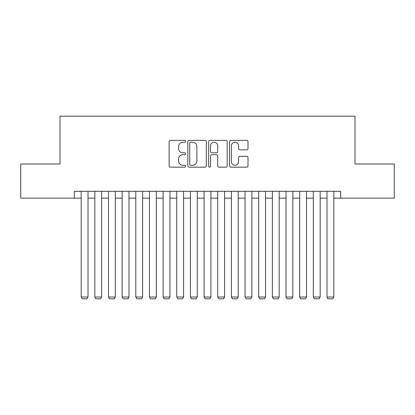 <?xml version="1.0" encoding="UTF-8"?>
<svg xmlns="http://www.w3.org/2000/svg" width="415" height="415" viewBox="0 0 415 415"><rect width="100%" height="100%" fill="white"/><g stroke="black" fill="none" stroke-linecap="round" stroke-linejoin="round"><path stroke-width="0.62" d="M185.65 141.297A0.939 0.939 0 0 0 184.711 140.358L170.472 140.358A1.338 1.338 0 0 0 169.128 141.697L169.128 165.829A1.338 1.338 0 0 0 170.472 167.167L184.711 167.167A0.939 0.939 0 0 0 185.65 166.228A0.939 0.939 0 0 0 184.711 165.289L182.87 165.289A4.29 4.29 0 0 1 178.58 160.999L178.58 158.992A4.29 4.29 0 0 1 182.87 154.702L184.711 154.702A0.939 0.939 0 0 0 185.65 153.763A0.939 0.939 0 0 0 184.711 152.824L182.87 152.824A4.29 4.29 0 0 1 178.58 148.534L178.58 146.526A4.29 4.29 0 0 1 182.87 142.236L184.711 142.236A0.939 0.939 0 0 0 185.65 141.297M246.676 149.81A1.338 1.338 0 0 0 248.014 148.466L248.014 141.697A1.338 1.338 0 0 0 246.676 140.358L230.859 140.358A1.338 1.338 0 0 0 229.516 141.697L229.516 165.829A1.338 1.338 0 0 0 230.859 167.167L246.676 167.167A1.338 1.338 0 0 0 248.014 165.829L248.014 157.648A1.338 1.338 0 0 0 246.676 156.31L239.906 156.31A1.338 1.338 0 0 0 238.563 157.648L238.563 161.705A3.585 3.585 0 0 1 234.978 165.289A3.585 3.585 0 0 1 231.394 161.705L231.394 145.821A3.585 3.585 0 0 1 234.978 142.236A3.585 3.585 0 0 1 238.563 145.821L238.563 148.466A1.338 1.338 0 0 0 239.906 149.81L246.676 149.81M74.352 198.147L20.75 198.147L20.75 164.003L60.014 164.003L60.014 116.205L354.986 116.205L354.986 164.003L394.25 164.003L394.25 198.147L340.648 198.147L340.648 191.315L74.352 191.315L74.352 198.147L81.179 198.147M206.328 141.697A1.338 1.338 0 0 0 204.984 140.358L189.167 140.358A1.338 1.338 0 0 0 187.829 141.697L187.829 165.829A1.338 1.338 0 0 0 189.167 167.167L204.984 167.167A1.338 1.338 0 0 0 206.328 165.829L206.328 141.697M210.016 140.358L225.833 140.358A1.338 1.338 0 0 1 227.171 141.697L227.171 165.829A1.338 1.338 0 0 1 225.833 167.167L219.063 167.167A1.338 1.338 0 0 1 217.719 165.829L217.719 156.04A1.338 1.338 0 0 0 216.381 154.702L211.889 154.702A1.338 1.338 0 0 0 210.55 156.04L210.55 166.228A0.939 0.939 0 0 1 209.611 167.167A0.939 0.939 0 0 1 208.672 166.228L208.672 141.697A1.338 1.338 0 0 1 210.016 140.358M88.006 198.147L94.838 198.147M101.665 198.147L108.491 198.147M115.318 198.147L122.15 198.147M128.977 198.147L135.804 198.147M142.63 198.147L149.462 198.147M156.289 198.147L163.116 198.147M169.948 198.147L176.774 198.147M183.601 198.147L190.428 198.147M197.26 198.147L204.087 198.147M210.913 198.147L217.74 198.147M224.572 198.147L231.399 198.147M238.226 198.147L245.052 198.147M251.884 198.147L258.711 198.147M265.538 198.147L272.37 198.147M279.196 198.147L286.023 198.147M292.85 198.147L299.682 198.147M306.509 198.147L313.335 198.147M320.162 198.147L326.994 198.147M333.821 198.147L340.648 198.147M190.646 142.236A0.939 0.939 0 0 0 189.707 143.175L189.707 164.35A0.939 0.939 0 0 0 190.646 165.289L192.586 165.289A4.29 4.29 0 0 0 196.876 160.999L196.876 146.526A4.29 4.29 0 0 0 192.586 142.236L190.646 142.236M217.719 145.888A3.585 3.585 0 0 0 214.135 142.304A3.585 3.585 0 0 0 210.55 145.888L210.55 151.485A1.338 1.338 0 0 0 211.889 152.824L216.381 152.824A1.338 1.338 0 0 0 217.719 151.485L217.719 145.888M88.006 191.315L88.006 297.015L81.179 297.015L81.179 191.315M88.006 297.015L86.984 298.795L82.201 298.795L81.179 297.015M101.665 191.315L101.665 297.015L94.838 297.015L94.838 191.315M101.665 297.015L100.638 298.795L95.86 298.795L94.838 297.015M115.318 191.315L115.318 297.015L108.491 297.015L108.491 191.315M115.318 297.015L114.296 298.795L109.519 298.795L108.491 297.015M128.977 191.315L128.977 297.015L122.15 297.015L122.15 191.315M128.977 297.015L127.95 298.795L123.172 298.795L122.15 297.015M142.63 191.315L142.63 297.015L135.804 297.015L135.804 191.315M142.63 297.015L141.608 298.795L136.831 298.795L135.804 297.015M156.289 191.315L156.289 297.015L149.462 297.015L149.462 191.315M156.289 297.015L155.267 298.795L150.484 298.795L149.462 297.015M169.948 191.315L169.948 297.015L163.116 297.015L163.116 191.315M169.948 297.015L168.921 298.795L164.143 298.795L163.116 297.015M183.601 191.315L183.601 297.015L176.774 297.015L176.774 191.315M183.601 297.015L182.579 298.795L177.796 298.795L176.774 297.015M197.26 191.315L197.26 297.015L190.428 297.015L190.428 191.315M197.26 297.015L196.233 298.795L191.455 298.795L190.428 297.015M210.913 191.315L210.913 297.015L204.087 297.015L204.087 191.315M210.913 297.015L209.891 298.795L205.109 298.795L204.087 297.015M224.572 191.315L224.572 297.015L217.74 297.015L217.74 191.315M224.572 297.015L223.545 298.795L218.767 298.795L217.74 297.015M238.226 191.315L238.226 297.015L231.399 297.015L231.399 191.315M238.226 297.015L237.204 298.795L232.421 298.795L231.399 297.015M251.884 191.315L251.884 297.015L245.052 297.015L245.052 191.315M251.884 297.015L250.857 298.795L246.079 298.795L245.052 297.015M265.538 191.315L265.538 297.015L258.711 297.015L258.711 191.315M265.538 297.015L264.516 298.795L259.733 298.795L258.711 297.015M279.196 191.315L279.196 297.015L272.37 297.015L272.37 191.315M279.196 297.015L278.169 298.795L273.392 298.795L272.37 297.015M292.85 191.315L292.85 297.015L286.023 297.015L286.023 191.315M292.85 297.015L291.828 298.795L287.05 298.795L286.023 297.015M306.509 191.315L306.509 297.015L299.682 297.015L299.682 191.315M306.509 297.015L305.482 298.795L300.704 298.795L299.682 297.015M320.162 191.315L320.162 297.015L313.335 297.015L313.335 191.315M320.162 297.015L319.14 298.795L314.363 298.795L313.335 297.015M333.821 191.315L333.821 297.015L326.994 297.015L326.994 191.315M333.821 297.015L332.799 298.795L328.016 298.795L326.994 297.015"/></g></svg>
